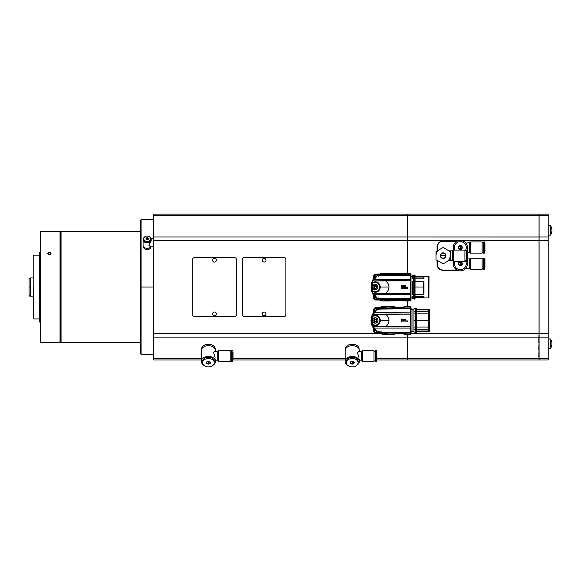 <?xml version="1.0" encoding="UTF-8"?>
<svg xmlns="http://www.w3.org/2000/svg" width="581" height="581" viewBox="0 0 581 581"><rect width="100%" height="100%" fill="white"/><g stroke="black" fill="none" stroke-linecap="round" stroke-linejoin="round"><path stroke-width="0.87" d="M373.3 279.294L372.225 281.407L373.06 279.301L373.554 279.2M372.334 281.538L373.096 280.921L385.356 280.667L410.593 280.761L373.075 280.986L372.21 281.8L372.646 282.976L372.109 287.05L371.048 287.043L371.499 283.484L372.515 283.506L372.109 287.05L372.515 290.602L372.109 287.05L371.048 287.05L372.203 281.415L371.353 283.869M372.138 292.628L370.998 287.058L371.949 282.032M371.223 289.592L371.651 291.321L371.223 289.592M372.167 281.531L372.218 282.635C376.619 280.841 379.364 282.315 380.446 287.05L388.987 287.05C388.805 284.32 387.592 282.221 385.356 280.761L373.075 280.986L372.138 281.465L371.499 283.484L372.515 283.506L372.022 281.887L371.746 282.664M373.663 278.967L373.285 279.323L373.554 278.909A1.009 1.009 34.9 0 0 373.423 279.178A1.009 1.009 34.9 0 1 373.554 278.909L373.808 278.64M395.131 273.716L395.487 273.745A286.106 2.498 180 0 1 395.712 273.782L394.288 273.193L388.42 273.186A40.002 28.106 90 0 0 388.181 273.193L388.42 273.186A40.002 28.106 90 0 0 388.181 273.193L385.907 273.491L380.337 275.663L377.359 275.663L373.096 280.921L385.356 280.761C387.592 282.221 388.805 284.32 388.987 287.05L380.446 287.05C379.364 291.793 376.619 293.26 372.218 291.466L372.022 292.214L371.412 290.26L372.014 292.207L371.499 290.616L372.515 290.602L372.218 291.466L372.646 291.132C376.532 292.504 378.935 291.146 379.851 287.05L380.446 287.05L379.851 287.05C378.935 282.954 376.532 281.596 372.646 282.976L372.218 282.635C376.619 280.841 379.364 282.315 380.446 287.05C379.364 291.793 376.619 293.26 372.218 291.466L372.515 290.602L371.499 290.616L371.143 285.373L371.114 288.423M372.218 291.466L372.377 292.693L374.462 294.654L373.394 294.865L376.299 298.075L380.337 298.445L376.299 298.075L373.394 294.865L371.499 290.616M373.198 279.541L376.219 276.091L377.359 275.663L374.149 279.381L373.394 279.236M29.05 295.46L29.05 278.64L30.568 277.936L29.05 278.64L29.05 287.05L30.568 287.05L30.568 296.165L29.05 295.46L29.05 287.05L30.568 287.05L30.568 296.165L29.05 295.46M33.204 296.165L29.733 296.165L33.204 296.165M30.568 277.936L33.204 277.936L30.568 277.936L30.568 287.05L30.568 277.936M445.605 255.4L440.652 255.4L445.605 255.4M440.652 255.909L445.605 255.909L440.652 255.909M448.975 250.847L452.497 250.847L452.497 255.655L452.497 250.847L453.253 250.084L453.253 261.225L464.902 261.225L464.902 250.084L464.902 250.847L466.42 250.847L466.42 250.084L467.473 250.084L467.473 261.225L467.473 250.084L467.473 261.225L466.42 261.225L466.42 250.084L466.42 260.47L464.902 260.47L464.902 250.084L453.253 250.084L453.253 261.225L452.497 260.47L448.968 260.47L446.673 261.791A7.088 7.088 0 0 0 450.217 255.647M467.72 251.5L467.72 259.809M443.129 258.146A2.491 2.491 0 0 0 445.62 255.655A2.491 2.491 0 0 0 443.129 253.163A2.491 2.491 0 0 0 440.638 255.655A2.491 2.491 0 0 0 443.129 258.146A2.491 2.491 0 0 0 445.62 255.655A2.491 2.491 0 0 0 443.129 253.163A2.491 2.491 0 0 0 440.638 255.655A2.491 2.491 0 0 0 443.129 258.146M460.341 262.242L460.341 265.277A1.518 1.518 0 0 0 461.103 262.445A1.518 1.518 0 0 0 458.823 263.759A1.518 1.518 0 0 0 460.341 265.277L460.341 262.242M443.129 258.451A2.796 2.796 0 0 1 440.333 255.655A2.796 2.796 0 0 1 443.129 252.858A2.796 2.796 0 0 1 445.917 255.655A2.796 2.796 0 0 1 443.129 258.451A2.796 2.796 0 0 1 440.71 254.26A2.796 2.796 0 0 1 445.547 254.26A2.796 2.796 0 0 1 443.129 258.451M460.341 246.032L460.341 249.075A1.518 1.518 0 0 0 461.103 246.235A1.518 1.518 0 0 0 458.823 247.55A1.518 1.518 0 0 0 460.341 249.075L460.341 246.032M416.773 331.424L428.509 331.424L428.524 320.472L428.509 331.424L428.11 331.017L416.759 331.017L416.759 329.725L428.11 329.725L428.11 331.017L416.759 331.017L416.548 327.074L428.509 327.074L416.759 327.074L416.759 320.472L428.11 320.472L428.11 327.074L428.509 327.074L428.11 329.725L428.509 331.323L416.773 331.323L429.686 331.41L429.686 320.472L429.838 331.257L429.838 309.688L416.773 309.52L428.509 309.52L428.11 309.927L428.509 313.813L428.11 313.813L428.509 313.813L428.11 313.813L428.509 313.813L428.509 311.67L416.773 311.67L428.509 311.67L428.11 311.169L416.759 311.169L416.759 309.927L428.509 309.629L416.773 309.629L428.509 309.52L428.524 320.472L428.524 309.535M429.686 320.472L429.686 309.535L429.686 320.472M376.444 320.022L376.263 321.293L376.401 319.644L375.457 319.187L374.237 319.652L374.425 321.482L375.391 321.881L376.241 321.286L375.391 321.881M376.074 319.463L374.789 319.252L373.968 320.262L374.425 321.482L375.711 321.692M374.237 319.652L374.048 320.93L374.237 319.652M374.796 319.274L374.258 319.666L374.796 319.274M376.532 320.683L376.263 321.293M443.121 247.47L436.033 251.566L436.04 259.751L443.136 263.839L450.217 259.743L450.21 251.558L443.121 247.47L436.033 251.566L436.04 259.751L443.136 263.839L450.217 259.743L450.21 251.558L443.129 247.47M374.44 321.467L375.043 321.736L374.44 321.467M374.033 320.937L374.425 321.482M413.97 294.255L413.766 298.649L412.67 298.649L412.67 297.16L413.766 297.16L413.766 298.649L414.391 299.106L414.391 275.002L415.023 275.452L414.812 278.887L415.023 277.965L423.258 277.965L423.963 278.887L415.052 278.887L423.963 278.887L423.963 276.207L415.154 276.207L423.963 276.207L423.963 278.887L423.258 277.965L423.258 276.556L423.963 276.207L415.154 276.556L423.258 276.556L423.258 277.965L415.023 277.965L415.023 275.452L415.154 276.556L415.154 276.164L428.923 276.512L428.923 287.05L429.025 276.687L428.923 297.595L428.27 297.937L428.27 287.05L428.27 297.937L415.154 297.937L415.154 297.552L423.258 297.552L415.154 297.552L415.023 298.649L415.023 297.16L423.258 297.16L423.963 296.339L423.963 297.9L415.154 297.9L423.963 297.9L423.963 296.339L423.258 297.552L423.258 297.16L415.023 297.16L414.812 294.255M416.773 329.616L416.773 327.074L428.11 327.074L428.11 313.813L416.759 313.813L428.11 313.813L428.11 320.472L416.759 320.472L416.773 311.285M374.607 321.809L376.038 321.729L376.604 321.075L376.72 320.269L375.892 319.136L374.462 319.216L373.895 319.87L374.048 321.344L375.391 321.947L374.607 321.809M375.791 285.867L375.137 285.758L376.546 286.934L375.493 285.656L374.498 285.99L373.953 287.174L375.362 288.35L376.335 287.958L376.524 286.934L376.335 287.958M374.498 285.99L374.186 287.798L375.362 288.35L376.43 287.602M374.709 288.234L375.362 288.35L374.709 288.234M373.953 287.174L374.2 287.791M374.084 286.513L373.975 287.167L374.084 286.513M467.72 258.944L469.709 258.944L469.709 263.759L469.709 258.944L470.472 258.189L470.472 269.33L482.121 269.33L482.121 258.189L482.121 258.944L483.639 258.944L483.639 258.189L484.685 258.189L484.685 269.33L484.685 258.189L484.685 269.33L483.639 269.33L483.639 258.189L483.639 268.567L482.121 268.567L482.121 258.189L470.472 258.189L470.472 269.33L469.709 268.567L465.548 268.567M465.846 243.076L469.709 242.742L469.709 247.55L469.709 242.742L470.472 241.979L470.472 253.12L482.121 253.12L482.121 241.979L482.121 242.742L483.639 242.742L483.639 241.979L484.685 241.979L484.685 253.12L484.685 241.979L484.685 253.12L483.639 253.12L483.639 241.979L483.639 252.365L482.121 252.365L482.121 241.979L470.472 241.979L470.472 253.12L469.709 252.365L467.72 252.365M416.759 309.927L428.11 309.927L428.11 311.169L416.759 311.169L416.759 309.927M416.548 313.813L416.759 311.169M416.759 313.813L416.759 327.074L428.509 327.074L428.509 329.231L416.773 329.231L428.509 329.231L428.11 329.725L416.759 329.725L416.548 329.231M376.604 321.075L376.72 320.269L376.604 321.075M376.481 319.644L376.452 319.608C374.513 318.649 373.706 319.223 374.048 321.344C375.987 322.302 376.793 321.721 376.452 319.608L376.481 319.644M375.892 319.136L375.101 318.998L375.892 319.136M373.895 319.87L373.779 320.676L373.895 319.87M375.362 288.329L375.987 288.096L375.362 288.329M374.513 286.005L375.137 285.758M428.923 287.05L428.923 297.595L428.923 287.05M484.939 259.605L484.939 267.906M452.497 255.655L452.497 260.47L452.497 255.655M484.939 243.403L484.939 251.704M413.962 311.169L413.962 311.67L413.962 311.169L415.27 311.169L415.27 308.823L413.962 308.823L413.962 311.169L415.27 311.169L415.27 308.823L416.011 308.22L416.011 332.731L416.773 331.969L416.773 331.061L416.759 331.816M375.246 317.734A2.738 2.738 0 0 1 377.984 320.378A2.738 2.738 0 0 1 375.435 323.203A2.738 2.738 0 0 1 372.53 320.748A2.738 2.738 0 0 1 375.246 317.734A2.738 2.738 0 0 1 377.984 320.472A2.738 2.738 0 0 1 375.246 323.21A2.738 2.738 0 0 1 372.53 320.748A2.738 2.738 0 0 1 375.246 317.734M375.725 288.459L376.691 287.399L376.641 286.535L376.154 285.881L374.774 285.649L373.808 286.709L373.859 287.566L374.948 288.503L376.386 288.002L375.725 288.459M428.371 276.193L428.371 297.915L428.371 276.193M459.586 265.074A1.518 1.518 0 0 0 461.866 263.759A1.518 1.518 0 0 0 459.586 262.445A1.518 1.518 0 0 0 459.586 265.074A1.518 1.518 0 0 0 461.103 265.074L460.341 265.51L458.823 264.638L458.823 262.881L460.341 262.002L461.866 262.881L461.866 264.638L460.341 265.51L458.823 264.638L458.823 262.881L460.341 262.002L461.866 262.881L461.866 264.638L461.103 265.074M436.04 255.655A7.088 7.088 0 0 0 436.04 255.662A7.088 7.088 0 0 1 436.04 255.655L436.04 259.751L436.04 255.655A7.088 7.088 0 0 1 439.577 249.518A7.088 7.088 0 0 0 436.04 255.655M459.586 248.871A1.518 1.518 0 0 0 461.866 247.55A1.518 1.518 0 0 0 459.586 246.235A1.518 1.518 0 0 0 459.586 248.871A1.518 1.518 0 0 0 461.103 248.871L460.341 249.307L458.823 248.428L458.823 246.678L460.341 245.799L461.866 246.678L461.866 248.428L460.341 249.307L458.823 248.428L458.823 246.678L460.341 245.799L461.866 246.678L461.866 248.428L461.103 248.871M415.255 329.616L415.27 320.472L413.962 320.472L413.962 329.231L413.962 327.074L415.27 327.074L413.962 327.074L415.255 327.074L413.962 327.074L413.962 311.67L415.255 311.67L413.962 311.67L413.962 313.813L415.27 313.813L413.962 313.813L413.962 320.472L415.27 320.472L415.27 313.813L415.48 327.074L415.27 329.725L413.962 329.725L413.962 329.231L415.255 329.231L413.962 329.231L413.962 329.725L415.27 329.725L415.27 332.121L415.48 329.231M415.27 311.169L415.48 313.813M416.759 309.128L416.773 309.884L416.773 308.976L416.011 308.22L416.011 332.731L415.27 332.121L413.962 332.121L413.962 329.725M375.246 323.247A2.774 2.774 0 0 1 374.73 323.203A2.774 2.774 0 0 0 375.246 323.247C371.666 321.395 371.666 319.543 375.246 317.698C378.834 319.55 378.834 321.395 375.246 323.247C371.666 321.395 371.666 319.543 375.246 317.698C378.834 319.55 378.834 321.395 375.246 323.247M374.186 323.036A2.774 2.774 0 0 1 373.706 322.782A2.774 2.774 0 0 0 374.186 323.036M372.472 320.472A2.774 2.774 0 0 1 372.523 319.942A2.774 2.774 0 0 0 372.472 320.472M372.682 319.412A2.774 2.774 0 0 1 372.922 318.962A2.774 2.774 0 0 0 372.682 319.412M373.285 318.511A2.774 2.774 0 0 1 373.706 318.17A2.774 2.774 0 0 0 373.285 318.511M377.548 318.918A2.774 2.774 0 0 1 377.81 319.412A2.774 2.774 0 0 0 377.548 318.918M377.81 321.533A2.774 2.774 0 0 1 377.548 322.027A2.774 2.774 0 0 0 377.81 321.533M376.641 286.535L376.154 285.881L376.641 286.535M375.551 285.598L375.5 285.591C373.445 286.266 373.271 287.239 374.999 288.51C377.054 287.842 377.222 286.861 375.5 285.591L375.551 285.598M374.774 285.649L374.113 286.099L374.774 285.649M373.859 287.566L374.338 288.227L373.859 287.566M428.27 276.164L428.27 287.05L428.27 276.164M423.963 281.371L423.963 294.255L415.023 294.255L415.023 281.371L423.963 281.371L423.963 294.255L415.023 294.255L415.023 281.371L423.258 281.371L423.258 294.255L423.258 287.05L415.023 287.05L423.258 287.05L423.258 281.371L423.963 281.371M375.246 284.312A2.738 2.738 0 0 1 377.824 287.98A2.738 2.738 0 0 1 373.496 289.156A2.738 2.738 0 0 1 375.246 284.312A2.738 2.738 0 0 1 377.984 287.05A2.738 2.738 0 0 1 373.496 289.156A2.738 2.738 0 0 1 375.246 284.312M415.023 297.16L415.023 298.649L414.391 299.106L414.391 275.002L412.67 275.452L412.67 277.965L413.766 277.965L413.97 278.887L413.766 277.965L412.67 277.965L412.67 278.887L412.67 277.965M413.766 275.452L413.766 277.965L413.766 275.452M413.766 287.05L412.67 287.05L412.67 294.255L413.766 294.255L412.67 294.255L412.67 281.371L413.766 281.371L413.766 294.255L413.766 287.05L412.67 287.05L412.67 281.371L413.766 281.371L413.766 287.05M415.052 296.339L423.963 296.339L415.052 296.339M413.962 309.615L412.016 309.615L412.016 331.337L410.999 332.347L410.999 320.472L410.999 333.741L410.665 334.322L404.42 334.336L403.345 333.777A2.026 2.026 101.1 0 0 402.996 333.741L410.593 334.031L404.42 334.336L410.651 334.271M372.646 324.554L372.21 325.723L373.075 326.544L410.593 326.762L410.593 314.183L385.356 314.089L410.607 314.089L373.075 314.408L372.377 314.829L372.218 316.057C376.619 314.263 379.364 315.737 380.446 320.472C379.364 325.207 376.619 326.682 372.218 324.888L372.515 324.024L371.499 324.038L372.515 324.024L372.109 320.472L372.646 324.554C376.532 325.926 378.935 324.568 379.851 320.472C378.935 316.376 376.532 315.018 372.646 316.398L372.022 315.309L373.096 314.343L410.607 314.089L410.607 326.856L373.096 326.602L372.022 325.636L372.646 324.554C376.532 325.926 378.935 324.568 379.851 320.472C378.935 316.376 376.532 315.018 372.646 316.398L372.109 320.472L371.048 320.472L371.499 316.906L372.515 316.928L372.109 320.472L371.048 320.465L372.196 314.873L373.394 312.658L376.219 309.513L377.359 309.085L372.181 314.917L373.075 314.408L371.746 316.086M372.022 315.309L371.499 316.906L372.515 316.928L372.218 316.057C376.619 314.263 379.364 315.737 380.446 320.472L388.987 320.472C388.812 323.196 387.6 325.287 385.356 326.762L373.096 326.602L372.181 326.028L372.218 324.888L372.022 325.636L371.499 324.038L371.143 318.795L371.114 321.845M401.173 320.015L401.151 319.005L401.072 319.913L401.072 319.107L401.173 320.015L402.996 320.015L401.173 320.015L402.996 320.015L402.996 320.93L401.173 320.93L402.996 320.93L402.996 320.015L401.173 320.015M401.072 321.032L402.996 320.93L401.173 320.93L401.072 321.838L401.072 321.032M401.173 321.939L407.354 321.939L401.173 321.939M407.455 321.838L407.455 321.032L407.455 321.838M407.354 320.93L403.708 320.93L403.708 320.015L403.708 320.93L407.354 320.93L403.708 320.93L403.708 320.015L405.531 320.015L403.708 320.015L405.531 320.015L403.708 320.015L403.708 320.93L407.354 320.93M405.632 319.913L405.632 319.107L405.632 319.913M401.173 319.005L405.632 319.107L401.072 319.107M375.246 289.825A2.774 2.774 0 0 1 374.73 289.781A2.774 2.774 0 0 0 375.246 289.825C371.666 287.973 371.666 286.121 375.246 284.276C378.834 286.128 378.834 287.973 375.246 289.825C371.666 287.973 371.666 286.121 375.246 284.276C378.834 286.128 378.834 287.973 375.246 289.825M374.186 289.614A2.774 2.774 0 0 1 373.706 289.36A2.774 2.774 0 0 0 374.186 289.614M372.472 287.05A2.774 2.774 0 0 1 372.523 286.52A2.774 2.774 0 0 0 372.472 287.05M372.682 285.99A2.774 2.774 0 0 1 372.922 285.54A2.774 2.774 0 0 0 372.682 285.99M373.285 285.089A2.774 2.774 0 0 1 373.706 284.748A2.774 2.774 0 0 0 373.285 285.089M377.548 285.496A2.774 2.774 0 0 1 377.81 285.99A2.774 2.774 0 0 0 377.548 285.496M377.81 288.111A2.774 2.774 0 0 1 377.548 288.604A2.774 2.774 0 0 0 377.81 288.111M412.67 278.887L413.737 278.887L412.67 278.887M412.67 276.164L410.999 276.164L410.999 297.937L412.67 297.937L412.67 296.339L413.737 296.339L412.67 296.339L412.67 297.16L413.766 297.16M401.173 286.593L401.173 285.583L405.632 285.685L405.531 286.593L403.708 286.593L403.708 287.508L403.708 286.593L405.632 286.491L405.531 285.583L401.173 285.583L405.531 285.583L401.173 285.583L401.072 286.491L401.072 285.685L401.173 286.593L402.996 286.593L401.173 286.593L402.996 286.593L402.996 287.508L401.173 287.508L402.996 287.508L402.996 286.593L401.173 286.593M401.072 287.61L402.996 287.508L401.173 287.508L401.173 288.517L401.072 287.61M407.354 288.517L401.173 288.517L407.354 288.517L401.173 288.517L407.354 288.517L407.455 287.61L407.354 288.517M407.354 287.508L407.455 288.416L407.354 287.508L403.708 287.508L407.354 287.508L403.708 287.508L403.708 286.593L403.708 287.508L407.354 287.508M458.365 263.759A1.975 1.975 0 0 1 460.341 261.784A1.975 1.975 0 0 1 462.316 263.759A1.975 1.975 0 0 1 460.341 265.735A1.975 1.975 0 0 1 458.365 263.759A1.975 1.975 0 0 1 460.341 261.784A1.975 1.975 0 0 1 462.316 263.759A1.975 1.975 0 0 1 460.341 265.735A1.975 1.975 0 0 1 458.365 263.759M458.365 247.55A1.975 1.975 0 0 1 460.341 245.581A1.975 1.975 0 0 1 462.316 247.55A1.975 1.975 0 0 1 460.341 249.525A1.975 1.975 0 0 1 458.365 247.55A1.975 1.975 0 0 1 460.341 245.581A1.975 1.975 0 0 1 462.316 247.55A1.975 1.975 0 0 1 460.341 249.525A1.975 1.975 0 0 1 458.365 247.55M371.499 324.038L372.181 326.028L377.359 331.867L380.337 331.867L383.097 332.92L410.593 332.92L410.593 332.201L381.623 332.201L383.097 332.92L410.593 332.92L410.636 334.336M395.131 307.138L395.487 307.167A286.106 2.498 180 0 1 395.712 307.204L402.996 307.204A2.026 2.026 -101.1 0 0 403.352 307.175L404.42 306.608L410.644 306.608L404.42 306.608L410.644 306.608L410.999 307.204L410.999 320.472L410.999 308.598L412.016 309.615L412.016 331.337L413.962 331.337M404.194 306.812L410.636 306.615L410.607 314.089L410.593 312.868L374.462 312.868L373.075 314.408L385.356 314.183C387.592 315.643 388.805 317.742 388.987 320.472C388.812 323.196 387.6 325.287 385.356 326.762L373.075 326.544L374.462 328.076L410.593 328.076L410.593 332.92L410.593 332.201L381.579 332.194M373.096 314.343L385.356 314.183C387.592 315.643 388.805 317.742 388.987 320.472L380.446 320.472C379.364 325.207 376.619 326.682 372.218 324.888M402.996 320.015L402.996 320.93L402.996 320.015M372.181 314.917L373.394 312.658L410.593 312.868L410.593 308.024L410.593 308.751L410.593 308.024L383.097 308.024L381.739 308.751L410.593 308.751L377.359 309.085L374.149 312.803M402.996 286.593L402.996 287.508L402.996 286.593M373.075 280.986L372.181 281.495L373.075 280.986M376.822 351.912L376.822 360.22L376.575 352.13L376.575 361.636L375.522 361.636L375.522 350.496L376.575 350.496L376.822 351.912L376.822 360.22M233.01 351.912L233.01 360.22L232.756 352.13L232.756 361.636L231.71 361.636L231.71 350.496L232.756 350.496L233.01 351.912L233.01 360.22M454.436 263.759A5.904 5.904 0 0 0 462.062 269.41A5.904 5.904 0 0 0 465.25 260.47A5.904 5.904 0 0 1 460.341 269.664A5.904 5.904 0 0 1 455.003 261.225A5.904 5.904 0 0 0 454.436 263.759M439.577 249.518L436.04 251.566L439.577 249.518M439.585 261.799L443.129 263.839L439.585 261.799M454.436 247.55A5.904 5.904 0 0 0 455.003 250.084A5.904 5.904 0 0 1 462.062 241.899A5.904 5.904 0 0 1 465.25 250.847A5.904 5.904 0 0 0 460.341 241.645A5.904 5.904 0 0 0 454.436 247.55M376.299 331.497L377.359 331.867L376.299 331.497L373.394 328.287L372.181 326.028L373.394 328.287L374.149 328.142L377.359 331.867L376.227 331.431L373.394 328.287L374.462 328.076L410.593 328.076L410.607 326.856L385.356 326.856L410.593 326.762L410.593 334.031L395.378 333.705L394.288 334.336L395.712 333.741A286.106 2.498 0 0 1 395.487 333.777L395.131 333.814M372.16 325.985L373.096 326.602M375.115 310.53L372.341 314.546L375.115 310.53M372.014 315.33L371.419 317.233L372.014 315.33M371.063 321.126L371.048 320.48L371.063 321.126M371.412 323.682L372.014 325.629L371.412 323.682M372.646 291.132L372.646 291.132C376.532 292.504 378.935 291.146 379.851 287.05C378.935 282.954 376.532 281.596 372.646 282.976L372.022 281.887M372.022 292.214L373.075 293.122L385.356 293.34C387.6 291.865 388.812 289.774 388.987 287.05C388.812 289.774 387.6 291.865 385.356 293.34L373.096 293.18L372.181 292.606L371.746 291.451M372.181 292.606L374.462 294.654L410.593 294.654L410.593 293.34L385.356 293.434L410.593 293.34L410.593 280.761L410.593 293.34L373.096 293.18L372.16 292.563L373.394 294.865L374.149 294.72L377.359 298.445L380.337 298.445L383.097 299.498L410.593 299.498L410.593 298.779L410.651 300.849M381.862 298.794L385.907 300.609L388.181 300.914A40.009 28.113 90 0 0 388.42 300.914L394.288 300.914L395.712 300.319A286.106 2.498 0 0 1 395.487 300.355L403.214 300.355A286.106 2.498 0 0 1 402.996 300.319L410.636 300.914L404.42 300.914L410.644 300.914L410.999 300.319L410.999 273.782L410.636 273.193L402.996 273.782A286.106 2.498 180 0 1 403.214 273.745L403.577 273.716M402.996 273.782A286.106 2.498 180 0 1 403.214 273.745L395.487 273.745A286.106 2.498 180 0 1 395.712 273.782L403.33 273.825L404.194 273.39M410.651 273.259L404.42 273.193L410.644 273.186M404.42 300.914L410.644 300.914L404.42 300.914L403.33 300.283L388.181 300.914A40.009 28.113 90 0 0 388.42 300.914L394.288 300.914L395.378 300.283L403.33 300.283L404.42 300.914L410.593 300.609L410.593 298.779L379.959 298.823L380.875 299.723L381.688 298.554L381.209 298.997L380.257 298.489L379.959 298.823L380.875 299.723L380.722 300.573L378.754 299.52M404.42 273.201L410.636 273.193L410.607 280.667L410.593 279.446L374.462 279.446L373.096 280.921M469.709 263.759L469.709 268.567L469.709 263.759M446.673 261.791L448.975 260.47M469.709 247.55L469.709 252.365L469.709 247.55M382.777 332.593L385.907 334.031L388.181 334.336L394.514 334.133M395.712 333.741L395.712 333.741A286.106 2.498 0 0 1 395.487 333.777L403.214 333.777A286.106 2.498 0 0 1 402.996 333.741L385.907 334.031L394.477 334.031L388.181 334.336A40.002 28.106 90 0 0 388.42 334.336A40.002 28.106 90 0 1 388.181 334.336L394.288 334.336M403.577 333.814L403.214 333.777A286.106 2.498 0 0 1 402.996 333.741M410.651 306.681L404.42 306.615L402.996 307.204A286.106 2.498 180 0 1 403.214 307.167L403.577 307.138M402.996 307.204A286.106 2.498 180 0 1 403.214 307.167L395.487 307.167A286.106 2.498 180 0 1 395.712 307.204L395.712 307.204A2.026 2.026 -78.9 0 1 395.356 307.175L394.288 306.608L388.42 306.608A40.009 28.113 90 0 0 388.181 306.615L388.42 306.608A40.009 28.113 90 0 0 388.181 306.615L394.477 306.913L385.907 306.913L381.862 308.729M395.712 307.204L394.288 306.615M382.864 308.046L380.337 309.085L376.299 309.448L380.337 309.085L377.359 309.034M373.096 293.18L410.607 293.434L410.593 298.779L381.579 298.772M395.712 300.319L395.712 300.319A286.106 2.498 0 0 1 395.487 300.355L395.131 300.392M403.577 300.392L403.214 300.355A286.106 2.498 0 0 1 402.996 300.319M382.901 274.588L388.173 273.193L385.907 273.491L394.477 273.491L385.907 273.491L383.097 274.602L410.593 274.602L410.593 275.329L410.593 274.602L383.097 274.602L381.623 275.321L410.593 275.329L410.593 273.491L404.42 273.193L403.33 273.825L395.378 273.825L394.288 273.193L388.173 273.193L394.288 273.193L395.356 273.753A2.026 2.026 -78.9 0 0 395.712 273.782L395.712 273.782M374.149 279.381L410.593 279.446L410.593 275.329L381.739 275.329L376.299 276.026L380.337 275.663L377.359 275.612M453.253 263.759A7.088 7.088 0 0 0 461.634 270.731A7.088 7.088 0 0 0 466.964 261.225A7.088 7.088 0 0 1 460.341 270.848A7.088 7.088 0 0 1 453.725 261.225A7.088 7.088 0 0 0 453.253 263.759M453.253 247.55A7.088 7.088 0 0 0 453.725 250.084A7.088 7.088 0 0 1 461.634 240.585A7.088 7.088 0 0 1 466.964 250.084A7.088 7.088 0 0 0 460.341 240.461A7.088 7.088 0 0 0 453.253 247.55M381.514 331.947L381.209 332.426L379.959 332.245L380.875 333.145L381.209 332.426L380.257 332.034L381.688 331.976L380.722 333.995L378.754 332.942M395.487 333.777L403.214 333.777M403.214 307.167L395.487 307.167M388.42 306.608L385.849 306.913L383.097 308.024L410.593 308.024L410.593 306.913L395.378 307.247L385.907 306.913L388.181 306.615L382.901 308.01M381.899 308.714L381.514 308.998M381.666 307.785L380.7 307.298L380.875 307.799L379.959 308.7L381.986 308.671M378.754 308.003L380.722 306.957L381.608 308.751L382.828 307.581L382.668 307.146L381.637 307.785L381.964 308.678L382.828 307.581L388.384 306.499L390.519 306.659M372.138 326.05L370.998 320.472L372.21 314.837M371.063 287.704L371.048 287.058L371.063 287.704M382.777 299.171L410.593 299.498L410.593 294.654L374.462 294.654L377.359 298.445L376.299 298.075M382.901 299.513L385.849 300.609L394.477 300.609L385.907 300.609L388.181 300.914L385.849 300.609L382.872 299.309M394.288 300.914L388.181 300.914L394.288 300.914M395.487 300.355L403.214 300.355M403.214 273.745L395.487 273.745M382.864 274.624L381.862 275.307M381.666 274.363L380.7 273.876L380.875 274.377L379.959 275.278L381.209 275.103L381.514 275.576M378.754 274.581L380.722 273.535L381.608 275.329L382.828 274.159L382.668 273.724L381.637 274.363L381.964 275.256L382.828 274.159L388.384 273.077L390.519 273.237M351.948 361.309L352.514 361.309L352.231 363.75L350.713 363.132L350.713 361.89L351.469 361.389L350.713 361.89L350.713 363.132L352.231 363.75L351.948 361.309M208.129 361.309L208.695 361.309L208.412 363.75L206.894 363.132L206.894 361.89L207.657 361.389L206.894 361.89L206.894 363.132L208.412 363.75L208.129 361.309M548.203 225.522L550.367 225.522L550.367 235.145L550.367 225.522A8.105 8.105 0 0 1 550.367 235.145L548.203 235.145M548.203 338.955L550.367 338.955L550.367 348.578L550.367 338.955A8.105 8.105 0 0 1 550.367 348.578L548.203 348.578M381.666 333.167L380.7 333.654L380.875 333.145L379.959 332.245L379.146 332.201L380.257 331.911L381.209 332.419M379.175 331.983L379.959 332.034L379.175 331.983M379.821 333.654L378.841 333.203A1.009 1.009 0 0 1 378.289 332.339A1.009 1.009 0 0 0 378.841 333.203A1.009 1.009 0 0 1 378.289 332.339L378.253 331.272L378.289 332.339A1.009 1.009 0 0 0 378.841 333.203L379.146 332.201L378.449 331.758L379.146 332.201L378.841 333.203L380.773 334.01L381.39 333.843L381.964 332.267L382.668 333.799L381.637 333.167L381.964 332.267L382.668 333.799L381.637 333.167L380.722 333.995L379.865 333.676M382.872 332.731L385.907 334.031L382.901 332.935M380.257 308.7L381.223 308.78L380.257 308.7M378.565 307.952A1.009 1.009 0 0 1 378.841 307.741L379.146 308.743L378.449 309.186L379.146 308.743L381.688 308.969L380.875 307.799L379.146 308.743L379.959 308.91L379.175 308.961L378.841 307.741A1.009 1.009 0 0 0 378.289 308.613L378.253 309.673L378.289 308.613A1.009 1.009 0 0 1 378.841 307.741A1.009 1.009 0 0 0 378.289 308.613A1.009 1.009 0 0 1 378.565 307.952L378.449 308.104M383.169 307.857L383.649 307.661L383.169 307.857L382.668 307.146L381.637 307.785L381.39 307.109L381.964 308.678M373.554 328.33L373.162 327.757L373.438 328.439M373.438 312.505L373.162 313.181L373.554 312.614M381.209 298.997L380.773 300.588L378.841 299.781A1.009 1.009 0 0 1 378.289 298.917A1.009 1.009 0 0 0 378.841 299.781A1.009 1.009 0 0 1 378.289 298.917L378.253 297.85L378.289 298.917A1.009 1.009 0 0 0 378.841 299.781L379.146 298.779L378.449 298.336L379.959 298.612L379.146 298.779L378.841 299.781L379.821 300.232L379.291 299.999M381.666 299.745L381.964 298.845L381.514 298.525M390.519 300.871L382.828 299.949L381.608 298.779M390.534 300.864L382.923 299.876L382.668 300.377L381.637 299.745L381.964 298.845L382.828 299.949L382.668 300.377L381.637 299.745L380.7 300.232L381.637 299.745L381.39 300.421L381.637 299.745M379.959 298.612L379.175 298.561L379.959 298.612M378.652 298.206L379.175 298.561L378.652 298.206M380.257 275.278L381.223 275.358L380.257 275.278M378.565 274.53A1.009 1.009 0 0 1 378.841 274.319L379.146 275.321L378.449 275.764L379.146 275.321L381.688 275.547L380.875 274.377L379.146 275.321L379.959 275.488L379.175 275.547L378.841 274.319A1.009 1.009 0 0 0 378.289 275.191L378.253 276.251L378.289 275.191A1.009 1.009 0 0 1 378.841 274.319A1.009 1.009 0 0 0 378.289 275.191A1.009 1.009 0 0 1 378.565 274.53L378.449 274.682M383.169 274.435L383.649 274.239L383.155 274.464L382.668 273.724L381.637 274.363L381.39 273.687L381.899 275.292M373.554 294.908L373.162 294.335L373.438 295.017M353.749 363.132L352.231 363.75L353.749 363.132L353.749 361.89L353.749 363.132M352.987 361.389L353.749 361.89L352.987 361.389M209.93 363.132L208.412 363.75L209.93 363.132L209.93 361.89L209.93 363.132M209.175 361.389L209.93 361.89L209.175 361.389M148.155 238.355L148.155 239.285L147.138 239.757L146.129 239.285L146.129 238.355L147.138 237.883L148.155 238.355L148.155 239.285L147.138 239.757A1.315 1.053 180 0 1 147.138 237.665A1.315 1.053 180 0 1 147.138 239.771L146.129 239.285L146.129 238.355L147.138 237.883L147.138 239.757A1.315 1.053 180 0 1 147.138 237.665A1.315 1.053 180 0 1 147.138 239.771L147.138 237.883L148.155 238.355M382.668 333.799L382.414 334.329L383.743 334.438L382.349 334.38L382.668 333.799M381.405 333.814L381.637 333.167M381.39 333.843L382.356 334.395L388.696 334.445M390.519 334.293L389.103 334.431L383.169 333.095L389.255 334.177M389.081 334.431L390.534 334.286M389.255 306.768L390.534 306.659M382.923 307.654L388.384 306.499L382.349 306.565L382.668 307.146L382.414 306.615L383.46 306.499L389.081 306.514M380.766 306.935L381.637 307.785M380.722 306.957L379.742 307.327M378.275 309.034L378.289 308.613L378.275 309.034M372.225 314.829L371.579 316.442M370.998 320.48L371.07 321.961L370.998 320.48M371.223 323.014L371.651 324.743L371.223 323.014M382.668 300.377L382.414 300.907L383.743 301.016L382.349 300.958L382.668 300.377M381.405 300.392L380.787 300.595M382.371 300.98L388.696 301.023M389.088 301.009L388.391 301.031L389.255 300.755M383.169 299.673L383.649 299.861L383.169 299.673M389.255 273.346L390.534 273.237M382.923 274.232L388.384 273.077L382.349 273.143L382.668 273.724L382.414 273.193L383.46 273.077L389.081 273.092M382.356 273.135L380.722 273.528L381.637 274.363M379.742 273.905L380.722 273.535M378.275 275.612L378.289 275.191L378.275 275.612M350.256 362.689A1.975 1.394 0 0 1 351.251 361.476A1.975 1.394 0 0 1 353.204 361.476A1.975 1.394 0 0 1 354.207 362.689A1.975 1.394 0 0 1 352.231 364.091A1.975 1.394 0 0 1 350.256 362.689A1.975 1.394 0 0 1 352.231 361.295A1.975 1.394 0 0 1 354.207 362.689A1.975 1.394 0 0 1 352.231 364.091A1.975 1.394 0 0 1 350.256 362.689M206.437 362.689A1.975 1.394 0 0 1 207.439 361.476A1.975 1.394 0 0 1 209.392 361.476A1.975 1.394 0 0 1 210.387 362.689A1.975 1.394 0 0 1 208.412 364.091A1.975 1.394 0 0 1 206.437 362.689A1.975 1.394 0 0 1 208.412 361.295A1.975 1.394 0 0 1 210.387 362.689A1.975 1.394 0 0 1 208.412 364.091A1.975 1.394 0 0 1 206.437 362.689M548.203 337.147L548.203 214.128L539.088 214.128L539.088 215.616L539.088 214.128L548.203 214.128L548.203 215.616L539.088 215.616L548.203 215.616L548.203 236.954L539.088 236.954L539.088 215.616L539.088 240.534L539.088 236.954L548.203 236.954L548.203 240.534L539.037 240.534L539.037 214.128L539.037 215.616L407.477 215.616L539.037 215.616L539.088 236.99L407.477 236.954L539.037 236.954L539.088 333.567L539.088 240.534L548.203 240.534L548.203 333.567L539.037 333.567L539.037 240.534L461.35 240.534L539.037 240.534L539.088 337.147L539.088 333.567L548.203 333.567L548.203 337.147L539.088 337.147L548.203 337.147L548.203 358.492L539.088 358.492L539.088 337.147L539.088 359.973L539.088 358.492L548.203 358.492L548.203 337.147M548.203 359.973L548.203 358.492L548.203 359.973L539.088 359.973L548.203 359.973M379.974 300.297L380.722 300.573M346.32 362.689A5.904 4.176 180 0 0 355.18 366.306A5.904 4.176 180 0 0 355.18 359.073A5.904 4.176 180 0 0 346.32 362.689L346.32 361.44A5.904 4.176 180 0 1 352.231 357.264A5.904 4.176 180 0 1 358.136 361.44L358.136 362.689A5.904 4.176 180 0 0 352.231 358.513A5.904 4.176 180 0 0 346.32 362.689A5.904 4.176 180 0 0 352.231 366.872A5.904 4.176 180 0 0 358.136 362.689M358.942 357.446L357.438 352.667L358.448 351.258L361.6 351.258L362.355 350.496L362.355 361.636L374.004 361.636L374.004 350.496L362.355 350.496L362.355 361.636L361.6 360.881L361.6 359.472L361.6 360.881L359.319 360.881M202.508 362.689A5.904 4.176 180 0 0 211.368 366.306A5.904 4.176 180 0 0 211.368 359.073A5.904 4.176 180 0 0 202.508 362.689L202.508 361.44A5.904 4.176 180 0 1 208.412 357.264A5.904 4.176 180 0 1 214.324 361.44L214.324 362.689A5.904 4.176 180 0 0 208.412 358.513A5.904 4.176 180 0 0 202.508 362.689A5.904 4.176 180 0 0 208.412 366.872A5.904 4.176 180 0 0 214.324 362.689M215.115 357.402L213.619 352.667L214.636 351.258L217.781 351.258L218.543 350.496L218.543 361.636L230.192 361.636L230.192 350.496L218.543 350.496L218.543 361.636L217.781 360.881L217.781 359.472L217.781 360.881L215.5 360.881M457.051 241.275L443.129 241.275A5.774 5.774 0 0 0 437.355 247.048L437.355 250.803L437.05 247.048A6.079 6.079 0 0 1 443.129 240.97L443.129 241.275A5.774 5.774 0 0 0 437.355 247.048L437.05 247.048A6.079 6.079 0 0 1 443.129 240.97L457.051 241.275M437.355 260.513L437.355 264.261A5.774 5.774 0 0 0 443.129 270.034L457.051 270.034L443.129 270.339A6.079 6.079 0 0 1 437.05 264.261L437.05 260.339L437.355 264.261A5.774 5.774 0 0 0 443.129 270.034L443.129 270.339A6.079 6.079 0 0 1 437.05 264.261L437.355 260.513M143.761 238.718A3.377 2.694 0 0 0 148.83 241.05A3.377 2.694 0 0 0 148.83 236.38A3.377 2.694 0 0 0 143.761 238.718L143.761 239.633A3.377 2.694 0 0 0 147.138 242.328A3.377 2.694 0 0 0 150.515 239.633L150.515 238.718A3.377 2.694 0 0 0 147.138 236.024A3.377 2.694 0 0 0 143.761 238.718A3.377 2.694 0 0 0 147.138 241.413A3.377 2.694 0 0 0 150.515 238.718M361.6 351.258L361.6 359.472L361.6 351.258M217.781 351.258L217.781 359.472L217.781 351.258M457.712 270.339L443.129 270.339L457.712 270.339M465.642 268.567A6.079 6.079 0 0 1 464.807 269.264A6.079 6.079 0 0 0 465.642 268.567M464.807 242.045A6.079 6.079 0 0 1 465.642 242.742A6.079 6.079 0 0 0 464.807 242.045M437.05 250.977L437.05 247.048L437.05 250.977M376.641 308.17A2.28 2.28 0 0 1 378.282 308.867A2.28 2.28 0 0 0 374.491 311.205A2.28 2.28 0 0 1 376.641 308.17M378.282 332.078A2.28 2.28 0 0 1 374.491 329.739A2.28 2.28 0 0 0 378.282 332.078M378.282 298.656A2.28 2.28 0 0 1 374.491 296.317A2.28 2.28 0 0 0 378.282 298.656M376.641 274.748A2.28 2.28 0 0 1 378.282 275.445A2.28 2.28 0 0 0 374.491 277.791A2.28 2.28 0 0 1 376.641 274.748M345.143 361.44A7.088 5.011 180 0 1 352.231 356.422A7.088 5.011 180 0 1 359.319 361.44A7.088 5.011 180 0 1 357.024 365.129A7.088 5.011 180 0 0 355.078 356.85A7.088 5.011 180 0 0 345.143 361.44A7.088 5.011 180 0 0 347.431 365.129A7.088 5.011 180 0 1 345.143 361.44L345.143 350.699A7.088 5.011 180 0 1 352.231 345.68A7.088 5.011 180 0 1 359.319 350.699L359.319 351.258M358.07 362.065A5.904 4.176 180 0 0 352.674 357.271A5.904 4.176 180 0 0 346.32 361.44M201.324 361.44A7.088 5.011 180 0 1 208.412 356.422A7.088 5.011 180 0 1 215.5 361.44A7.088 5.011 180 0 1 213.212 365.129A7.088 5.011 180 0 0 211.266 356.85A7.088 5.011 180 0 0 201.324 361.44A7.088 5.011 180 0 0 203.619 365.129A7.088 5.011 180 0 1 201.324 361.44L201.324 350.699A7.088 5.011 180 0 1 208.412 345.68A7.088 5.011 180 0 1 215.5 350.699L215.5 351.258M214.258 362.065A5.904 4.176 180 0 0 208.855 357.271A5.904 4.176 180 0 0 202.508 361.44M539.037 337.147L539.037 333.567L410.999 333.567L539.037 333.567L538.783 342.267L539.037 337.147L407.477 337.147L539.037 337.147M539.037 342.449L538.783 349.428L539.037 342.449M539.037 349.609L538.783 356.589L539.037 349.609M539.037 356.77L539.037 358.492L539.037 356.77M539.037 359.973L539.037 358.492L407.477 358.492L539.037 358.492L539.037 359.973L407.477 359.973L539.037 359.973M143.086 245.117A4.052 3.232 0 0 0 146.572 248.319A4.052 3.232 0 0 0 151.031 246.017A4.052 3.232 0 0 1 146.572 248.319A4.052 3.232 0 0 1 143.086 245.117L143.086 239.633A4.052 3.232 0 0 1 144.175 237.426A4.052 3.232 0 0 0 143.086 239.633A4.052 3.232 0 0 0 148.627 242.64A4.052 3.232 0 0 0 150.101 237.426A4.052 3.232 0 0 1 151.191 239.633L151.191 240.178C151.213 242.64 147.16 246.141 150 246.017M143.761 239.633A3.377 2.694 0 0 0 147.429 242.321A3.377 2.694 0 0 0 150.464 239.176M264.115 262.089A1.881 1.881 0 0 0 265.996 260.215A1.881 1.881 0 0 0 264.115 258.334A1.881 1.881 0 0 0 262.242 260.215A1.881 1.881 0 0 0 264.115 262.089M264.115 315.766A1.881 1.881 0 0 0 265.996 313.893A1.881 1.881 0 0 0 264.115 312.012A1.881 1.881 0 0 0 262.242 313.893A1.881 1.881 0 0 0 264.115 315.766M378.87 308.257L379.32 307.509L378.87 308.257M379.211 333.436L378.87 332.688L379.32 333.436L375.326 333.436L379.211 333.436M214.491 262.089A1.881 1.881 0 0 0 216.372 260.215A1.881 1.881 0 0 0 214.491 258.334A1.881 1.881 0 0 0 212.61 260.215A1.881 1.881 0 0 0 214.491 262.089M214.491 315.766A1.881 1.881 0 0 0 216.372 313.893A1.881 1.881 0 0 0 214.491 312.012A1.881 1.881 0 0 0 212.61 313.893A1.881 1.881 0 0 0 214.491 315.766M379.211 300.014L378.87 299.266L379.32 300.014L375.326 300.014L379.211 300.014M378.87 274.835L379.32 274.087L378.87 274.835M359.319 361.44L359.319 359.472M215.5 361.44L215.5 359.472M407.477 214.128L539.037 214.128L407.477 214.128L407.477 240.534L459.339 240.534L407.477 240.534L407.477 273.186L407.477 214.128M407.477 300.914L407.477 306.608L407.477 300.914M407.477 334.336L407.477 359.973L407.477 334.336M143.086 239.633A4.052 3.232 0 0 0 147.138 242.865A4.052 3.232 0 0 0 151.191 239.633M264.115 312.012A1.881 1.881 0 0 0 262.242 313.893A1.881 1.881 0 0 0 264.115 315.766A1.881 1.881 0 0 0 265.996 313.893A1.881 1.881 0 0 0 264.115 312.012M242.342 314.902L242.342 259.199A1.518 1.518 0 0 1 243.86 257.681L284.37 257.681A1.518 1.518 0 0 1 285.888 259.199L285.888 314.902A1.518 1.518 0 0 1 284.37 316.42L243.86 316.42A1.518 1.518 0 0 1 242.342 314.902L242.342 259.199A1.518 1.518 0 0 1 243.86 257.681L284.37 257.681A1.518 1.518 0 0 1 285.888 259.199L285.888 314.902A1.518 1.518 0 0 1 284.37 316.42L243.86 316.42A1.518 1.518 0 0 1 242.342 314.902L242.342 259.199L242.342 314.902M264.115 258.334A1.881 1.881 0 0 0 262.242 260.215A1.881 1.881 0 0 0 264.115 262.089A1.881 1.881 0 0 0 265.996 260.215A1.881 1.881 0 0 0 264.115 258.334M375.326 307.509L379.211 307.509L375.144 307.581L373.699 309.136L373.699 312.15L373.699 309.136L375.326 307.509M373.699 331.816L373.699 328.795L373.699 331.816L375.326 333.436L373.699 331.816M214.491 312.012A1.881 1.881 0 0 0 212.61 313.893A1.881 1.881 0 0 0 214.491 315.766A1.881 1.881 0 0 0 216.372 313.893A1.881 1.881 0 0 0 214.491 312.012M192.718 314.902L192.718 259.199A1.518 1.518 0 0 1 194.236 257.681L234.746 257.681A1.518 1.518 0 0 1 236.264 259.199L236.264 314.902A1.518 1.518 0 0 1 234.746 316.42L194.236 316.42A1.518 1.518 0 0 1 192.718 314.902L192.718 259.199A1.518 1.518 0 0 1 194.236 257.681L234.746 257.681A1.518 1.518 0 0 1 236.264 259.199L236.264 314.902A1.518 1.518 0 0 1 234.746 316.42L194.236 316.42A1.518 1.518 0 0 1 192.718 314.902L192.718 259.199L192.718 314.902M214.491 258.334A1.881 1.881 0 0 0 212.61 260.215A1.881 1.881 0 0 0 214.491 262.089A1.881 1.881 0 0 0 216.372 260.215A1.881 1.881 0 0 0 214.491 258.334M373.699 298.394L373.699 295.373L373.699 298.394L375.326 300.014L373.699 298.394M375.326 274.087L379.211 274.087L375.144 274.159L373.699 275.714L373.699 278.735L373.699 275.714L375.326 274.087M359.276 351.258A7.088 5.011 180 0 0 352.623 345.688A7.088 5.011 180 0 0 345.143 350.699M215.457 351.258A7.088 5.011 180 0 0 208.811 345.688A7.088 5.011 180 0 0 201.324 350.699M150.987 246.126L150.987 246.518A3.849 3.072 0 0 1 147.138 249.59A3.849 3.072 0 0 1 143.289 246.518A3.849 3.072 0 0 0 147.349 249.59A3.849 3.072 0 0 0 150.966 246.184M143.289 246.126L143.289 246.518M151.191 240.178L148.903 245.284L149.956 246.024L153.725 246.271M153.471 245.284L153.471 238.726L153.471 245.284M243.86 257.681L284.37 257.681L243.86 257.681M284.37 316.42L243.86 316.42L284.37 316.42M194.236 257.681L234.746 257.681L194.236 257.681M234.746 316.42L194.236 316.42L234.746 316.42M359.116 349.508L359.116 349.087A6.885 4.873 180 0 0 352.231 344.213A6.885 4.873 180 0 0 345.339 349.087L345.339 349.508M215.304 349.508L215.304 349.087A6.885 4.873 180 0 0 208.412 344.213A6.885 4.873 180 0 0 201.527 349.087L201.527 349.508M407.426 215.616L407.426 214.128L153.725 214.128L407.426 214.128L407.426 273.186L407.426 240.534L153.725 240.534L153.725 333.567L379.611 333.567L153.725 333.567L153.725 358.492L201.324 358.492L153.725 358.492L153.725 359.973L153.725 236.954L407.426 236.954L407.426 215.616L153.725 215.616L153.725 214.128L153.725 236.954L407.426 236.954L407.426 240.534L153.725 240.534L153.725 215.616L407.426 215.616M407.426 300.914L407.426 306.608L407.426 300.914M407.426 337.147L407.426 359.973L376.822 359.973L407.426 359.973L407.426 337.147L153.725 337.147L407.426 337.147M215.282 349.45A6.885 4.873 180 0 0 208.673 344.221A6.885 4.873 180 0 0 201.527 349.087M359.094 349.45A6.885 4.873 180 0 0 352.485 344.221A6.885 4.873 180 0 0 345.339 349.087M233.01 358.492L345.143 358.492L233.01 358.492M376.822 358.492L407.426 358.492L376.822 358.492M345.143 359.973L233.01 359.973L345.143 359.973M201.324 359.973L153.725 359.973L201.324 359.973M153.725 353.894L153.217 354.403L153.217 287.05L141.067 287.05L141.067 354.403L153.217 354.403L153.217 246.017L153.217 287.05L140.558 287.05L140.558 220.715M153.217 238.726L153.217 219.698L153.217 238.726M153.725 248.617L153.725 247.019M153.725 240.432L153.725 236.474M153.725 231.499L153.725 229.067M153.725 222.487L153.725 337.147M140.558 353.894L140.558 220.206L141.067 219.698L141.067 354.403L140.558 353.894M140.558 230.839L140.558 231.347L61.056 231.347L61.056 342.754L60.547 342.245L60.547 287.05L60.547 342.245L60.039 342.754L60.039 231.347L60.547 231.855L60.547 287.05L60.547 231.855L61.056 231.347L61.056 342.754L140.558 342.754L140.558 343.262M140.558 353.386L141.067 219.698L153.217 219.698L153.725 220.206M50.416 253.999L50.416 253.062L49.407 252.604L48.397 253.062L48.397 253.999L49.407 254.463L50.416 253.999L50.416 253.062L49.407 252.597L48.397 253.062L48.397 253.999L49.407 254.463L50.416 253.527L50.416 253.999M50.416 253.062L49.407 252.597L48.397 253.062L48.397 253.999L48.397 253.062L49.407 252.597L50.416 253.062M47.816 253.527A1.59 1.271 0 0 0 50.997 253.527A1.59 1.271 0 0 0 47.816 253.527L49.407 252.241L50.997 253.527A1.59 1.271 0 0 0 47.816 253.527A1.59 1.271 0 0 0 50.997 253.527L49.407 254.848L47.816 253.527C48.877 251.871 49.937 251.871 50.997 253.527L49.407 254.848L47.816 253.527M60.039 342.754L60.039 231.347L40.801 231.347L40.801 342.754L40.801 231.347L40.292 231.855L40.292 342.245L40.801 342.754L60.039 342.754M40.292 326.231L40.292 247.869M40.292 321.736L40.038 252.11L39.276 252.11L39.276 321.99L40.038 321.99L40.292 252.365M33.705 287.05L33.705 318.954L33.705 287.05M39.276 318.954L33.705 318.954L33.204 318.446L33.204 255.655L33.705 255.146L39.276 255.146M33.204 307.08L33.204 266.832M372.116 281.531L371.818 282.439M413.737 278.226L413.737 281.371M413.737 294.255L413.737 296.927M372.022 325.636L371.746 324.873M381.579 308.758L380.337 309.034M381.579 275.336L380.337 275.612M379.974 333.719L379.291 333.421M380.294 333.843L379.792 333.647M381.891 332.23L382.864 332.906M379.981 307.226L379.291 307.523M379.792 307.305L380.294 307.102M380.294 300.421L379.792 300.224M381.891 298.808L382.864 299.484M379.981 273.804L379.291 274.101M379.792 273.883L380.294 273.687M374.004 351.258L375.522 351.258M374.004 360.881L375.522 360.881M230.192 351.258L231.71 351.258M230.192 360.881L231.71 360.881M380.787 306.928L383.46 306.499M382.356 300.973L381.39 300.421M382.371 273.121L383.46 273.077M151.031 238.726L153.725 238.479M415.255 311.285L415.255 313.813M415.052 278.226L415.052 281.371M415.052 296.927L415.052 294.255"/></g></svg>
